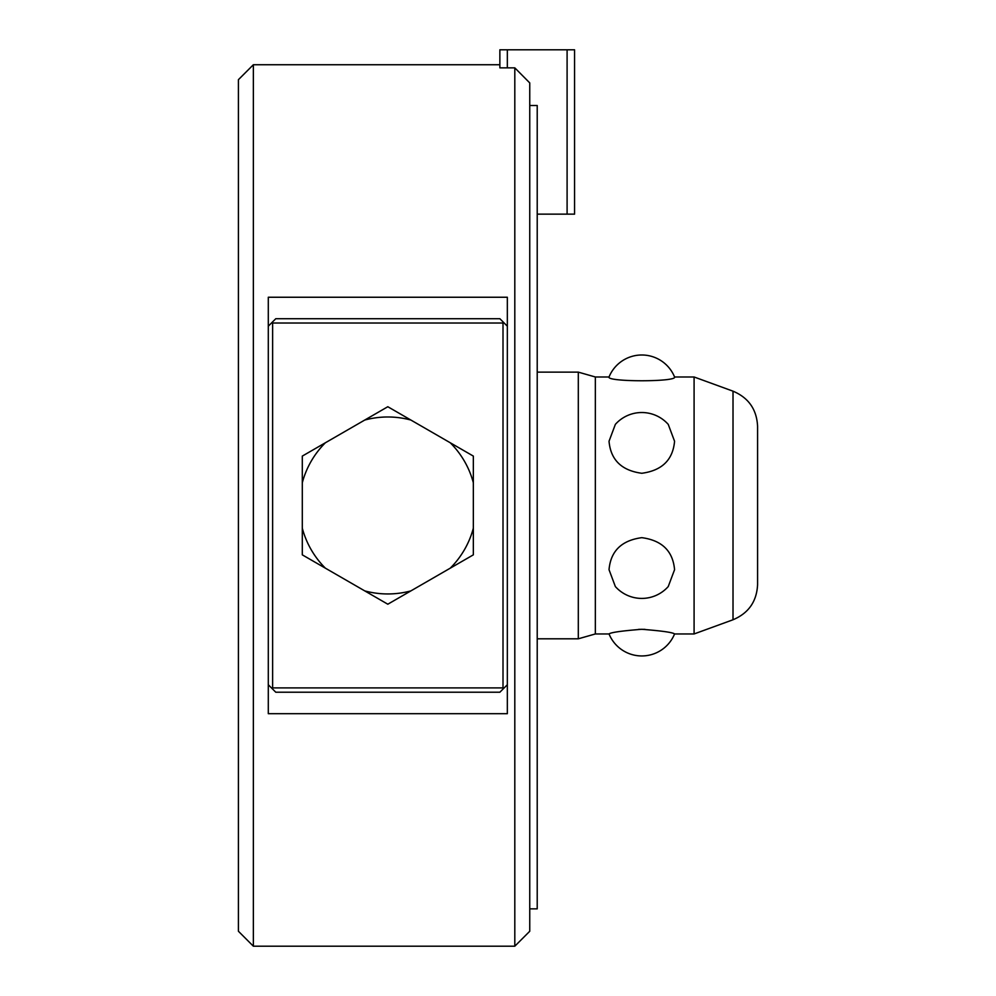 <?xml version="1.0" encoding="UTF-8"?>
<svg xmlns="http://www.w3.org/2000/svg" width="996" height="996" viewBox="0 0 996 996"><rect width="100%" height="100%" fill="white"/><g stroke="black" fill="none" stroke-linecap="round" stroke-linejoin="round"><path stroke-width="1.49" d="M253.358 64.74L238.418 79.68L238.418 931.26L253.358 946.2L253.358 64.74L499.868 64.74L499.868 67.853L499.868 49.8L507.338 49.8L507.338 67.853M253.358 946.2L514.808 946.2L529.748 931.26L529.748 82.905L514.808 67.853L499.868 67.853M514.808 946.2L514.808 67.853M529.748 908.85L537.218 908.85L537.218 105.489L529.748 105.489M537.218 638.81L578.303 638.81L578.303 372.13L595.347 376.986L609.029 376.986A35.408 35.408 0 0 1 674.566 376.986C677.342 382.016 606.253 382.016 609.029 376.986M578.303 638.81L595.347 633.954L595.347 376.986M674.566 633.954A35.408 35.408 0 0 1 609.029 633.954C610.673 632.448 621.604 630.891 641.798 629.285C661.991 630.891 672.923 632.448 674.566 633.954L694.088 633.954L694.088 376.986L733.019 391.179C748.544 397.728 756.736 409.431 757.583 426.263L757.583 584.677C756.736 601.509 748.544 613.212 733.019 619.761L733.019 391.179M644.947 629.335L638.648 629.335M674.566 569.712C672.923 551.062 661.991 540.38 641.798 537.666C621.604 540.38 610.673 551.062 609.029 569.712C610.673 551.062 621.604 540.38 641.798 537.666C661.991 540.38 672.923 551.062 674.566 569.712L668.229 586.569A35.408 35.408 0 0 1 615.366 586.569L609.029 569.712M507.338 684.75L507.338 713.696L268.298 713.696L268.298 297.244L507.338 297.244L507.338 684.75L503.59 688.497L503.005 687.912L503.005 323.028L272.63 323.028L272.63 687.912L272.045 688.497L268.298 684.75M668.229 424.371L674.566 441.228C672.923 459.878 661.991 470.56 641.798 473.274C621.604 470.56 610.673 459.878 609.029 441.228L615.366 424.371A35.408 35.408 0 0 1 668.229 424.371M410.9 590.889A88.482 88.482 0 0 1 364.735 590.889L387.818 604.211L473.337 554.847L473.337 456.093L387.818 406.729L364.735 420.051A88.482 88.482 0 0 1 410.9 420.051M268.298 326.19L272.045 322.443L272.63 323.028M272.045 322.443L275.768 318.72L499.868 318.72L507.338 326.19M364.735 420.051L302.298 456.093L302.298 554.847L364.735 590.889M450.254 442.772A88.482 88.482 0 0 1 473.337 482.749M302.298 482.749A88.482 88.482 0 0 1 325.381 442.772M473.337 528.191A88.482 88.482 0 0 1 450.254 568.168M325.381 568.168A88.482 88.482 0 0 1 302.298 528.191M272.045 688.497L275.768 692.22L499.868 692.22L503.59 688.497M272.63 687.912L503.005 687.912M537.218 214.14L574.567 214.14L574.567 49.8L507.338 49.8M567.098 214.14L567.098 49.8M595.347 633.954L609.029 633.954M733.019 619.761L694.088 633.954M674.566 376.986L694.088 376.986M537.218 372.13L578.303 372.13"/></g></svg>
